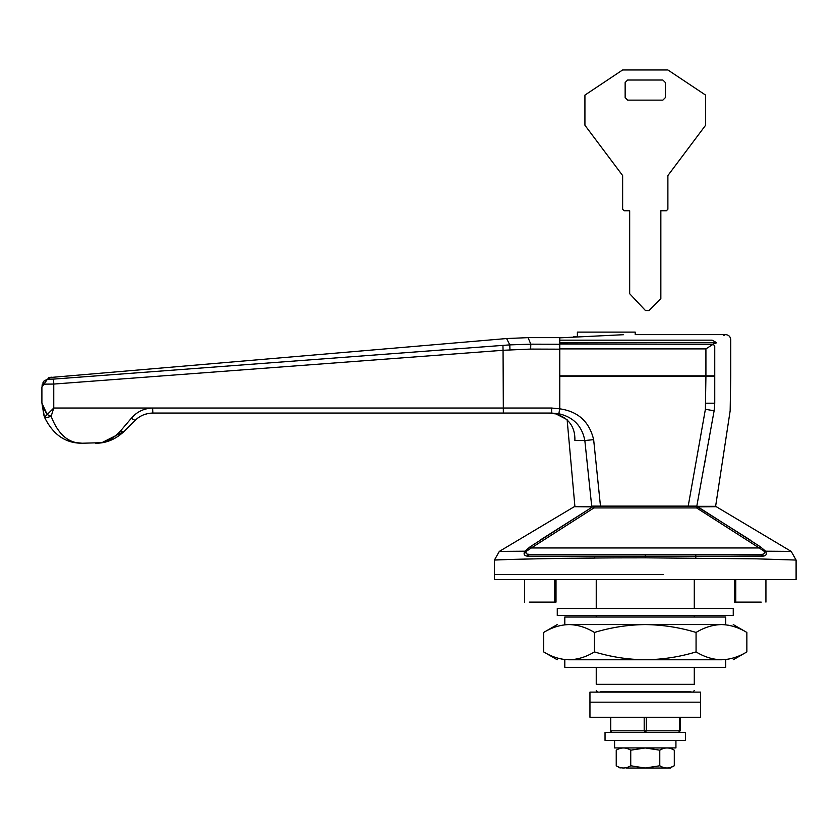 <?xml version="1.0" encoding="UTF-8"?>
<svg xmlns="http://www.w3.org/2000/svg" width="838" height="838" viewBox="0 0 838 838"><rect width="100%" height="100%" fill="white"/><g stroke="black" fill="none" stroke-linecap="round" stroke-linejoin="round"><path stroke-width="1.26" d="M605.036 740.383L685.484 740.383L685.484 732.339L605.036 732.339L605.036 740.383M651.786 702.171L589.952 702.171L589.952 692.115L700.568 692.115L700.568 702.171L589.952 702.171L589.952 717.255L700.568 717.255L700.568 702.171L651.786 702.171M640.923 608.482L645.26 608.482M634.879 608.482L733.25 608.482L733.25 615.521L557.27 615.521L557.27 608.482L634.879 608.482M766.403 554.075L765.607 551.195L791.198 551.414L796.1 560.056L796.1 579.487L494.42 579.487L494.42 560.056L506.98 559.575M663.068 574.459L494.42 574.459L663.068 574.459M725.708 659.768L725.708 667.31L564.812 667.31L564.812 659.768M733.25 624.572L746.857 632.439C738.571 627.4 730.097 624.781 721.466 624.572C737.021 624.572 737.021 624.572 721.466 624.572L569.054 624.572C560.402 624.781 551.928 627.411 543.663 632.439L543.663 651.912C551.949 656.95 560.423 659.569 569.054 659.768C553.499 659.768 553.499 659.768 569.054 659.768L721.466 659.768C737.021 659.768 737.021 659.768 721.466 659.768L651.576 659.768M725.708 624.572L725.708 617.03L564.812 617.03L564.812 624.572M728.033 625.138L731.794 625.955M721.466 624.572C712.803 624.781 704.339 627.411 696.064 632.439C679.608 627.421 662.68 624.802 645.26 624.572C628.05 624.771 611.122 627.39 594.456 632.439C586.171 627.4 577.696 624.781 569.054 624.572C553.499 624.572 553.499 624.572 569.054 624.572M569.054 659.768C577.717 659.558 586.181 656.94 594.456 651.912C611.122 656.961 628.05 659.579 645.26 659.768C662.68 659.537 679.608 656.919 696.064 651.912C704.349 656.95 712.824 659.569 721.466 659.768C730.118 659.558 738.592 656.94 746.857 651.912L733.25 659.768M562.487 659.202L558.726 658.385M594.456 632.439L594.456 651.912M696.064 632.439L696.064 651.912M746.857 632.439L746.857 651.912M705.596 95.103L705.596 125.271L667.886 175.551L667.886 209.238L666.378 210.747L660.847 210.747L660.847 298.737L649.052 310.573L645.438 310.521L629.673 293.709L629.673 210.747L624.142 210.747L622.634 209.238L622.634 175.551L584.924 125.271L584.924 95.103L622.634 69.963L667.886 69.963L705.596 95.103M665.372 82.533L662.858 80.019L627.662 80.019L625.148 82.533L625.148 97.617L627.662 100.131L662.858 100.131L665.372 97.617L665.372 82.533M666.378 210.747L667.886 209.238M622.634 209.238L624.142 210.747M605.287 691.863L685.233 691.863M695.54 506.33L688.218 506.079L705.397 409.269L705.921 376.356L714.751 376.356C735.869 376.356 735.869 376.356 714.751 376.356L714.751 403.214L705.921 403.214M695.54 506.079L591.691 506.079L584.84 440.537L593.65 439.636L600.469 506.079L591.691 506.079L584.84 440.537C582.043 425.987 573.37 417.052 558.81 413.742L551.655 413.061L152.872 413.061C145.854 413.207 139.925 415.669 135.096 420.425L124.076 431.444C115.518 439.416 106.028 443.344 95.626 443.229C104.666 443.333 112.9 439.322 120.305 431.203L124.076 431.444L135.117 420.393M120.305 431.203L131.273 418.34C136.762 411.825 143.874 408.389 152.589 408.033L551.614 408.033L559.784 408.829C578.042 411.406 589.334 421.682 593.65 439.636M551.614 408.033L551.655 413.061M42.235 405.959L47.169 414.548L44.487 417.209L41.9 403.005L47.169 414.548L53.758 408.033L152.589 408.033L152.872 413.061L503.345 413.061L159.524 413.061M131.273 418.34L135.096 420.425M136.845 418.832L138.343 417.68M143.183 414.999L145.32 414.213M147.781 413.574L143.57 414.841L147.907 413.553M100.885 442.757L95.668 443.229M101.681 442.768L124.076 431.444M584.84 440.537L574.889 440.537C575.277 427.066 568.96 418.193 555.94 413.92L548.136 413.061M555.929 413.92L567.127 419.649L574.868 506.079M44.487 417.209L44.812 418.015L44.487 417.209C53.014 434.65 65.553 443.323 82.124 443.229C65.553 443.323 53.014 434.65 44.487 417.209C45.105 417.858 47.316 417.565 51.139 416.318C58.052 434.273 68.381 443.25 82.124 443.229L102.267 442.674M51.087 377.079L43.827 381.175L51.108 377.079L47.473 379.164L41.9 387.104L41.9 403.005L44.037 415.931M47.169 414.548L51.139 416.318L53.758 408.033L53.758 384.066L43.503 384.139L43.827 381.175L47.473 379.164L53.622 379.09L53.758 384.066L503.062 350.284L502.936 345.382L509.787 344.879L506.602 338.542L528.066 337.641L530.8 344.167L559.784 344.25M44.404 384.192L45.985 384.223M50.678 379.247L48.709 379.237M509.954 349.781L509.787 344.879L530.8 344.167L530.653 349.079L503.062 350.284L503.345 413.061M623.619 334.697L559.784 337.84L559.784 375.853L714.751 375.853C735.869 375.853 735.869 375.853 714.751 375.853L714.751 345.769C735.974 337.704 735.974 337.704 714.751 345.769L713.023 344.324L705.921 348.901L559.784 348.901L559.784 376.356L705.921 376.356M53.622 379.09L502.936 345.382M43.503 384.139L41.9 387.104L43.827 381.175M43.785 381.238L43 382.526M42.371 384.055L42.057 385.312M704.171 466.2L705.868 456.846M708.958 439.709L709.158 438.641M714.751 403.214C735.869 403.214 735.869 403.214 714.751 403.214L714.123 410.788L705.397 409.269M714.123 410.788C735.314 410.788 735.314 410.788 714.123 410.788L696.818 506.079C721.623 506.079 721.623 506.079 696.818 506.079M591.691 506.079C569.484 506.079 569.484 506.079 591.691 506.079M559.784 342.732L716.72 342.732L713.547 343.978L716.72 342.732L712.111 340.165C730.17 332.854 730.17 332.854 712.111 340.165L559.784 340.165M724.891 334.97L723.781 335.441M713.023 344.324L559.784 343.978M730.736 375.853L730.736 339.652C730.422 336.604 728.746 334.928 725.708 334.624L635.204 334.624L635.204 332.11L577.382 332.11L577.382 336.457M577.246 336.457L573.548 336.708M626.552 768.037L645.04 768.037L659.778 765.775C664.607 768.729 669.436 768.729 674.297 765.775L669.258 768.037M614.589 740.383L614.589 747.925L645.48 747.925L630.742 750.178C625.923 747.224 621.084 747.224 616.234 750.178L616.234 765.785C621.063 768.729 625.892 768.729 630.742 765.775L645.04 768.027L670.379 768.037M621.419 767.828L620.78 767.692M664.984 767.828L664.377 767.702M664.052 768.037L660.847 768.037M625.546 748.125L626.143 748.25M630.742 750.178L630.742 765.775M674.297 765.775L674.297 750.178C669.468 747.224 664.628 747.224 659.778 750.178L645.48 747.936L670.379 747.925L645.04 747.925L659.778 750.178L659.778 765.775M669.112 748.135L669.74 748.271M645.26 740.383L675.931 740.383L675.931 747.925L643.385 747.925M645.04 768.037L650.361 768.037L645.04 768.037M691.151 691.863L600.437 691.863M596.237 667.31L596.237 684.321C596.237 692.534 596.237 692.534 596.237 684.321L694.283 684.321C694.283 692.534 694.283 692.534 694.283 684.321L694.283 667.31M670.149 691.863L645.26 691.863M596.237 579.487L596.237 608.482M596.237 615.521L596.237 617.03M694.283 617.03L694.283 615.521M694.283 608.482L694.283 579.487M584.275 506.77L593.922 506.33L576.837 506.697M750.073 539.902L696.598 506.33L714.961 506.33L697.897 506.843L696.598 507.922L696.598 506.33L593.922 506.33L593.922 507.922L531.292 547.968L530.077 546.837L592.623 506.843L574.271 506.686L499.322 551.414L524.913 551.195L524.001 553.185M760.443 546.837L765.607 551.195L764.329 551.404L759.228 547.968L760.443 546.837L697.897 506.843L716.249 506.686L791.198 551.414L787.05 551.362M525.646 552.452L526.191 551.404C525.552 553.489 526.683 554.473 529.574 554.347L760.946 554.347C763.827 554.473 764.958 553.499 764.329 551.404L764.34 551.404M763.91 553.719L763.229 554.012M695.791 556.442L764.56 555.845M765.387 555.395L765.963 554.861M526.882 556.086L529.574 554.347L760.946 554.347L695.791 554.347L760.946 554.347L762.842 556.149L527.678 556.149L594.729 556.442L594.729 558.087L578.136 558.202M529.469 554.347L528.003 554.201M526.683 553.75L525.709 552.787M524.127 554.096L524.525 554.819M525.154 555.416L525.897 555.814M527.678 556.149C524.399 556.013 523.478 554.358 524.913 551.195L526.191 551.404L531.292 547.968L759.228 547.968L696.598 507.922L593.922 507.922L592.623 506.843L540.479 539.882M534.654 543.684L533.209 544.669M765.607 551.195C767.042 554.358 766.121 556.013 762.842 556.149M504.256 551.352L524.913 551.195L530.077 546.837M735.764 579.487L735.764 602.113L761.229 602.113L734.507 602.113L734.507 579.487M556.013 579.487L556.013 602.113L529.291 602.113L554.756 602.113L554.756 579.487M499.322 551.414L494.42 560.056C492.451 559.794 564.32 557.699 645.26 557.836L756.473 558.841L796.1 560.056M503.01 551.362L500.946 551.394M786.631 551.352L769.242 551.215M646.328 717.255L646.328 730.83L679.744 730.83L678.675 732.339L679.744 730.83L679.744 717.255M610.336 717.255L610.336 730.83L611.845 732.339L610.776 730.83L644.192 730.83L644.192 717.255M646.328 730.83L645.26 732.339L644.192 730.83L646.328 730.83M610.776 717.255L610.776 730.83M559.784 376.356L559.784 408.829L558.81 413.742M559.784 349.174L530.653 349.079M705.921 348.901L705.921 375.853M512.018 559.417L515.066 559.334M519.078 559.218L522.64 559.124M524.41 559.072L533.094 558.862M537.148 558.768L554.494 558.443M559.889 558.37L573.391 558.234M645.26 554.347L645.26 557.836M543.663 632.439L557.27 624.572M557.27 659.768L543.663 651.912M680.184 717.255L680.184 730.83L678.675 732.339M73.796 442.359L82.124 443.229M506.602 338.542L48.499 377.655M528.076 337.641L559.983 337.641M715.652 506.079L730.16 410.788L730.736 376.356M620.141 768.037L616.234 765.785M620.141 747.925L616.234 750.178M674.297 750.178L670.379 747.925M695.791 558.087L695.791 554.347M597.494 691.863L596.237 690.606M693.026 691.863L694.283 690.606M765.932 579.487L765.932 602.113M524.588 579.487L524.588 602.113"/></g></svg>
